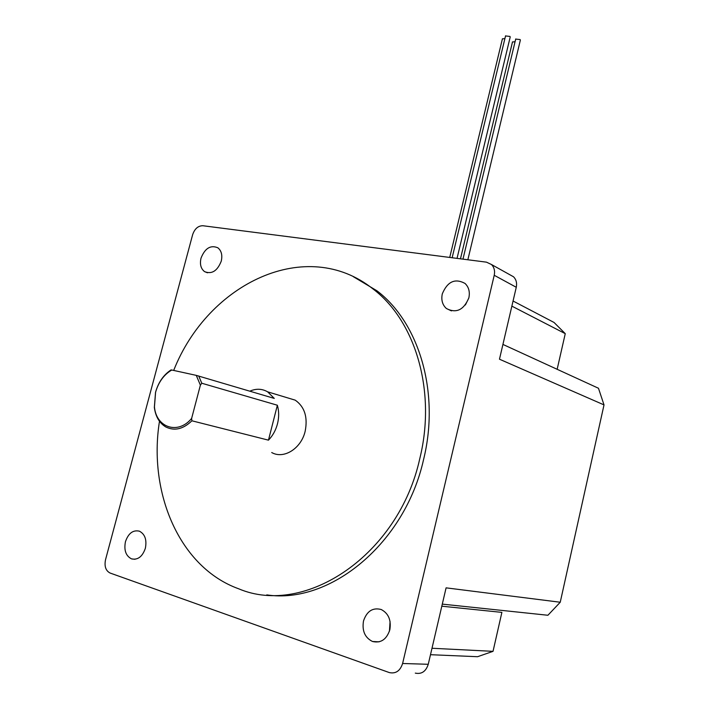 <?xml version="1.0" encoding="UTF-8"?>
<svg xmlns="http://www.w3.org/2000/svg" width="709" height="709" viewBox="0 0 709 709"><rect width="100%" height="100%" fill="white"/><g stroke="black" fill="none" stroke-linecap="round" stroke-linejoin="round"><path stroke-width="1.06" d="M353.374 276.723L376.878 290.752C418.797 322.329 440.218 392.104 423.583 459.503C404.999 543.28 330.234 604.582 266.77 594.886M173.687 370.426C208.109 283.077 306.669 235.813 373.147 289.059C415.128 320.716 436.558 390.756 419.825 458.457C398.777 554.934 305.207 617.158 238.614 588.771C179.412 567.413 148.048 492.622 159.481 421.288M468.871 297.798C463.775 310.037 456.286 313.6 446.395 308.512C442.407 304.861 441.042 299.978 442.292 293.863C447.468 281.526 455.045 278.043 465.024 283.44C468.791 287.065 470.076 291.851 468.871 297.798M145.354 548.296C142.447 556.662 137.847 560.19 131.537 558.878C125.83 555.918 123.809 550.184 125.458 541.667C128.4 533.23 133.062 529.738 139.443 531.192C144.999 534.169 146.967 539.868 145.354 548.296M221.261 261.142C217.362 270.998 211.796 274.498 204.573 271.636C200.842 268.72 199.654 264.218 201.019 258.147C204.954 248.239 210.564 244.782 217.84 247.787C221.447 250.702 222.591 255.151 221.261 261.142M389.445 631.214L390.065 621.456M389.835 629.787C386.6 639.5 380.822 643.4 372.5 641.485C364.922 637.692 361.918 630.868 363.495 621.004C366.828 611.14 372.739 607.312 381.229 609.518C388.497 613.374 391.359 620.127 389.835 629.787M286.835 397.625L295.228 400.16C304.613 406.771 307.928 417.14 305.162 431.267C301.219 448.558 283.751 459.476 271.715 452.537M191.634 418.399L200.381 385.164L201.773 383.232L277.361 405.229C279.045 411.087 279.089 417.264 277.503 423.743C275.801 430.203 272.788 435.68 268.463 440.156L191.9 420.791L191.634 418.399C178.083 435.007 156.14 427.651 154.447 406.833L155.59 392.254C158.364 382.585 163.398 375.389 170.683 370.665L171.8 370.018L171.055 369.912C163.566 374.848 158.391 382.302 155.537 392.272L154.34 407.436C155.581 416.679 159.445 423.202 165.924 427.022C174.609 431.205 183.268 429.131 191.9 420.791M467.851 259.769L520.362 40.129L520.14 39.562L515.691 39.084M457.03 258.377L510.205 37.01L509.975 36.434L505.535 35.946M515.071 41.689L512.474 41.999M504.905 38.561L502.397 38.889M277.361 405.229L268.463 440.156M171.055 369.912L170.683 370.665M249.843 391.155C256.135 388.426 262.064 388.656 267.621 391.829L274.277 398.414L196.269 375.371L200.381 385.164M201.773 383.232L198.715 375.974M196.269 375.371L171.8 370.018M502.929 344.423L598.476 388.257L604.015 404.901L499.473 359.206L516.267 287.278C517.127 283.006 516.205 279.506 513.511 276.776L509.771 274.693M513.059 301.015L554.039 322.462L565.259 333.655L511.863 306.128M415.297 673.116C421.598 674.41 425.914 671.476 428.254 664.289L446.094 587.85L560.243 602.242L547.906 615.261L442.301 604.121M431.994 648.256L493.03 651.341L477.574 656.711L430.487 654.699M565.259 333.655L557.15 369.3M560.243 602.242L604.015 404.901M441.813 606.195L501.883 612.381L493.03 651.341M494.226 275.278L402.606 663.491C400.186 670.9 395.773 673.931 389.365 672.593L110.108 573.04C105.756 570.78 104.223 566.358 105.508 559.782L192.644 234.67C194.7 228.723 198.121 225.746 202.907 225.737L486.48 262.162L491.461 264.51C494.2 267.293 495.121 270.882 494.226 275.278L516.267 287.278M465.388 304.976L468.8 298.081M428.254 664.289L402.606 663.491M446.395 308.512L451.473 310.905M131.537 558.878L134.958 559.277M204.573 271.636L207.48 272.788M372.5 641.485L379.076 641.84M154.447 406.833L154.34 407.436M460.469 258.82L512.51 41.858M452.138 257.757L505.57 35.804M462.968 259.139L515.727 38.942M449.728 257.447L502.433 38.747M295.228 400.16L267.621 391.829M513.511 276.776L491.461 264.51M376.878 290.752L373.147 289.059"/></g></svg>
